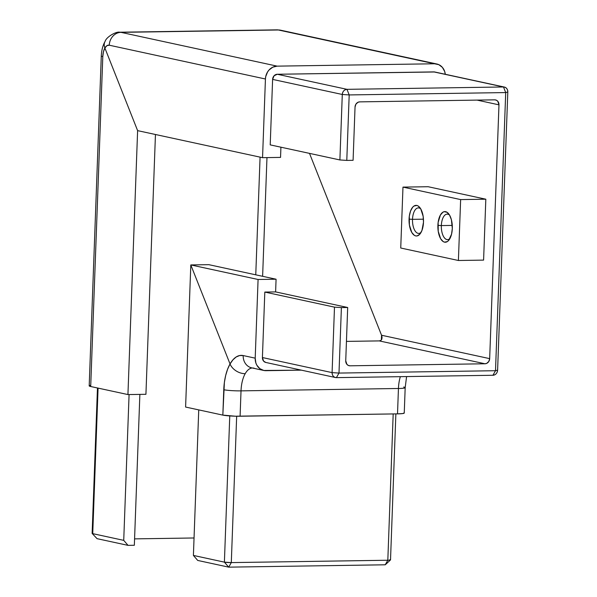 <?xml version="1.0" encoding="UTF-8"?>
<svg xmlns="http://www.w3.org/2000/svg" width="597" height="597" viewBox="0 0 597 597"><rect width="100%" height="100%" fill="white"/><g stroke="black" fill="none" stroke-linecap="round" stroke-linejoin="round"><path stroke-width="0.9" d="M449.601 215.174A12.753 6.022 -90.9 0 0 441.347 225.584L437.892 225.36A15.306 7.224 89.1 0 1 448.78 213.935A15.306 7.224 89.1 0 1 452.31 228.479L451.407 219.756L449.571 215.129L447.056 212.293L444.243 211.681L442.862 212.256L440.399 215.047L438.138 222.42L438.228 231.308L440.631 238.718L443.146 241.554L444.541 242.151L447.347 241.584L448.646 240.449L451.548 234.188L452.31 228.479A15.306 7.224 89.1 0 1 449.168 239.785A15.306 7.224 89.1 0 1 441.474 239.964A15.306 7.224 89.1 0 1 437.892 225.36L441.347 225.584A12.753 6.022 89.1 0 1 447.16 214.129A12.753 6.022 89.1 0 1 449.601 215.174M420.766 208.935A12.753 6.022 -90.9 0 0 412.512 219.345L409.064 219.121A15.306 7.224 89.1 0 1 419.945 207.696A15.306 7.224 89.1 0 1 423.482 222.241L423.146 216.293L420.743 208.89L418.228 206.055L416.833 205.458L414.027 206.017L412.728 207.152L410.587 210.928L409.311 216.181L409.4 225.069L411.803 232.479L414.318 235.315L415.713 235.912L417.131 235.919L419.81 234.211L421.952 230.442L423.482 222.241A15.306 7.224 89.1 0 1 420.333 233.554A15.306 7.224 89.1 0 1 412.646 233.725A15.306 7.224 89.1 0 1 409.064 219.121L412.512 219.345A12.753 6.022 89.1 0 1 418.325 207.89A12.753 6.022 89.1 0 1 420.766 208.935M423.445 219.181L412.512 219.345L423.445 219.181M452.28 225.42L441.347 225.584L452.28 225.42M402.975 187.107L400.736 248.016L402.975 187.107L428.161 186.727L402.975 187.107L460.638 199.585L458.399 260.493L483.592 260.113L485.824 199.204L428.161 186.727L485.824 199.204L460.638 199.585L402.975 187.107M359.722 101.871L494.659 99.841L359.722 101.871L357.991 102.281L355.902 104.184L355.043 107.012L353.088 160.309L355.043 107.012A5.104 4.47 -77.8 0 1 359.722 101.871M381.543 335.238L309.507 153.377L381.543 335.238L489.667 358.633L381.543 335.238L381.893 336.327L381.543 335.238L381.371 339.939L381.543 335.238M266.971 157.608L262.62 276.307L266.971 157.608M119.616 32.223A25.514 12.044 89.1 0 1 119.661 32.216A25.514 12.044 89.1 0 1 120.975 32.35L278.396 29.984L434.564 63.775L278.396 29.984L120.975 32.35L277.142 66.14L434.564 63.775A12.753 11.179 -77.8 0 1 436.803 63.991A12.753 11.179 -77.8 0 1 445.28 74.274L444.668 71.453L442.384 67.371L438.832 64.677L434.564 63.775L277.142 66.14L272.807 67.17L269.06 69.976L267.59 71.924L265.74 76.52L265.434 78.998L262.553 157.675L137.616 130.639L262.553 157.675L265.434 78.998L109.266 45.208L106.93 45.678L104.885 48.006L137.616 130.639L127.937 394.572L90.699 386.513L102.796 56.596L103.43 51.842L104.885 48.006L137.616 130.639L127.937 394.572L145.929 394.304L155.451 134.497L145.929 394.304L127.937 394.572L90.699 386.513L89.251 385.766M89.744 385.55L90.699 385.363M404.191 412.915L402.751 413.557L397.512 413.87L235.33 416.206L222.838 415.109L185.6 407.05L190.809 264.934L230.039 363.954L227.584 369.237L225.673 375.461L224.39 382.378L222.838 415.109L185.6 407.05L190.809 264.934L230.039 363.954L232.942 359.812L236.188 356.969L239.643 355.536L243.188 355.558L255.203 358.163L255.874 363.006L256.837 365.185L259.807 368.633L263.792 370.468L301.351 370.147L265.978 370.677A12.753 11.179 -77.8 0 1 263.747 370.461A12.753 11.179 -77.8 0 1 255.203 358.163L258.083 279.486L255.203 358.163L243.188 355.558A12.753 11.179 102.2 0 0 251.733 367.864L263.747 370.461M403.684 387.02A12.753 1.224 -177.9 0 1 405.184 387.662L404.251 413.042A12.753 1.224 2.1 0 1 397.512 413.87L398.445 388.49A12.753 1.224 2.1 0 0 405.184 387.677A12.753 1.224 -177.9 0 1 398.445 388.49A25.514 12.044 -90.9 0 1 400.356 376.67A25.514 12.044 -90.9 0 0 398.445 388.49L397.512 413.87L240.091 416.236L241.024 390.863L398.445 388.49L241.024 390.863A25.514 12.044 89.1 0 1 245.195 373.677A25.514 12.044 89.1 0 1 252.24 367.968A25.514 12.044 89.1 0 0 245.195 373.677A12.753 8.768 -150.4 0 1 230.039 363.954A12.753 8.768 29.6 0 0 245.195 373.677A25.514 12.044 89.1 0 0 241.024 390.863A12.753 1.224 -177.9 0 1 223.771 389.729A12.753 1.224 2.1 0 0 241.024 390.863L240.091 416.236A12.753 1.224 2.1 0 1 222.838 415.109L223.771 389.729A38.268 18.067 -90.9 0 1 230.039 363.954A38.268 18.067 -90.9 0 1 243.188 355.558A12.753 11.179 -77.8 0 0 251.583 367.827A12.753 11.179 -77.8 0 0 253.964 368.08M262.553 157.675L280.545 157.399L280.918 147.19L280.545 157.399L262.553 157.675M504.39 87.065A5.104 4.47 -77.8 0 1 507.808 91.983L497.607 370.133L507.808 91.983C507.651 88.908 506.219 87.237 503.495 86.975A5.104 4.47 -77.8 0 1 504.39 87.065L434.713 71.991A5.104 4.47 102.2 0 0 433.818 71.901L503.495 86.975L346.976 89.334L349.193 94.93L505.711 92.572L349.193 94.93L342.29 94.475L349.193 94.93L346.79 160.406L353.088 160.309L346.79 160.406L349.193 94.93L346.976 89.334C344.23 89.677 342.671 91.386 342.29 94.475A5.104 4.47 -77.8 0 1 346.976 89.334L277.299 74.259L433.818 71.901L503.495 86.975L346.976 89.334L277.299 74.259A5.104 4.47 102.2 0 0 272.613 79.401L342.29 94.475L339.887 159.951L346.79 160.406L339.887 159.951L270.21 144.877L272.613 79.401L342.29 94.475L339.887 159.951L270.21 144.877L272.613 79.401L274.06 75.789L277.299 74.259L434.691 71.983M265.852 362.469L263.598 361.118L262.411 357.543L264.814 292.067L275.613 291.903L276.075 279.217L258.083 279.486L190.809 264.934L208.801 264.665L276.075 279.217L208.801 264.665L190.809 264.934L258.083 279.486L276.075 279.217L275.613 291.903L347.685 307.5L275.613 291.903L264.814 292.067L334.492 307.142L332.089 372.618L262.411 357.543L264.814 292.067L334.492 307.142L341.394 307.597L334.492 307.142L332.089 372.618L262.411 357.543A5.104 4.47 102.2 0 0 265.837 362.461L335.507 377.543A5.104 4.47 -77.8 0 1 332.089 372.618C332.245 375.7 333.678 377.371 336.402 377.632L492.928 375.274C495.667 374.931 497.226 373.215 497.607 370.133A5.104 4.47 -77.8 0 1 492.928 375.274L336.402 377.632A5.104 4.47 -77.8 0 1 335.507 377.543M346.447 341.394L379.267 340.902L484.98 363.774L350.043 365.804L348.305 365.431L350.043 365.804L484.98 363.774L486.712 363.364L488.801 361.461L489.667 358.633L498.973 104.848L489.667 358.633A5.104 4.47 -77.8 0 1 484.98 363.774L379.267 340.902L380.819 340.447L379.267 340.902L346.447 341.394M134.571 538.875L194.047 537.979L134.571 538.875M255.762 274.821L260.076 157.138L255.762 274.821M139.87 394.393L134.34 545.27L139.87 394.393M345.738 360.797L347.685 307.5L341.394 307.597L347.685 307.5L345.738 360.797L346.924 364.364L348.342 365.446L350.043 365.804A5.104 4.47 -77.8 0 1 349.155 365.715A5.104 4.47 -77.8 0 1 345.738 360.797M477.048 100.102L498.973 104.848L497.786 101.281L496.361 100.199L494.659 99.841A5.104 4.47 -77.8 0 1 495.547 99.93A5.104 4.47 -77.8 0 1 498.973 104.848L477.048 100.102M278.396 29.984A25.514 12.044 -90.9 0 0 277.083 29.85A25.514 12.044 89.1 0 1 278.396 29.984A12.753 11.179 -77.8 0 1 280.627 30.201A12.753 11.179 102.2 0 0 278.396 29.984M505.711 92.572L495.51 370.715L338.992 373.073L341.394 307.597L338.992 373.073L495.51 370.715L505.711 92.572L507.808 91.983L505.711 92.572L503.495 86.975L505.711 92.572M109.266 45.208L265.434 78.998A12.753 11.179 -77.8 0 1 277.142 66.14L120.975 32.35A12.753 11.179 102.2 0 0 109.266 45.208A12.753 11.179 -77.8 0 1 120.975 32.35A25.514 12.044 -90.9 0 0 119.661 32.216C116.527 31.305 106.49 36.618 105.035 41.536A12.753 8.768 29.6 0 0 104.885 48.006A12.753 6.022 89.1 0 1 109.266 45.208M104.885 48.006A12.753 8.768 -150.4 0 1 105.035 41.536A12.753 8.768 -150.4 0 1 105.05 41.514C102.833 45.32 101.587 50.126 101.289 55.961A12.753 1.224 2.1 0 0 102.796 56.596A12.753 6.022 89.1 0 1 104.885 48.006M90.699 386.513L102.796 56.596A12.753 1.224 -177.9 0 1 101.289 55.961L89.192 385.878A12.753 1.224 2.1 0 0 90.699 386.513M483.592 260.113L485.824 199.204L460.638 199.585L458.399 260.493L400.736 248.016L458.399 260.493L483.592 260.113M449.951 238.524A12.753 6.022 89.1 0 1 447.541 239.643A12.753 6.022 89.1 0 1 441.347 225.584A12.753 6.022 -90.9 0 0 449.951 238.524M421.116 232.293A12.753 6.022 89.1 0 1 418.713 233.405A12.753 6.022 89.1 0 1 412.512 219.345A12.753 6.022 -90.9 0 0 421.116 232.293M389.916 559.65A5.104 0.493 -177.9 0 1 390.49 559.956A5.104 0.493 -177.9 0 1 387.819 560.24L231.3 562.598L236.666 416.236L231.3 562.598L224.397 562.143L193.406 555.434L197.719 560.441L193.406 555.434L198.741 409.893L193.406 555.434L224.397 562.143L229.763 415.937L224.397 562.143A5.104 0.493 2.1 0 0 231.3 562.598L387.819 560.24L393.184 413.937L387.819 560.24A5.104 0.493 2.1 0 0 390.52 559.904L395.871 413.893M129.079 394.557L123.728 540.36L128.042 545.367L134.34 545.27L128.042 545.367L123.728 540.36L129.079 394.557M98.072 388.11L92.736 533.651L123.728 540.36L92.736 533.651L98.072 388.11M97.05 538.666L128.042 545.367L97.05 538.666L92.154 533.449A5.104 0.493 -177.9 0 0 92.736 533.651A5.104 0.493 2.1 0 1 92.132 533.397L97.468 387.983M197.719 560.441L228.711 567.15L385.237 564.792L387.819 560.24L385.237 564.792L228.711 567.15L231.3 562.598L228.711 567.15L224.397 562.143L228.711 567.15L197.719 560.441M497.607 370.133L495.51 370.715L492.928 375.274L495.51 370.715L497.607 370.133M336.402 377.632L338.992 373.073L332.089 372.618L338.992 373.073L336.402 377.632M381.625 339.574L381.893 336.327L382.058 337.902M382.05 337.387L381.796 339.215L380.819 340.447M436.803 63.991L280.627 30.201L277.083 29.85L119.661 32.216M406.587 376.573L405.184 387.662M390.49 559.956L385.237 564.792"/></g></svg>
